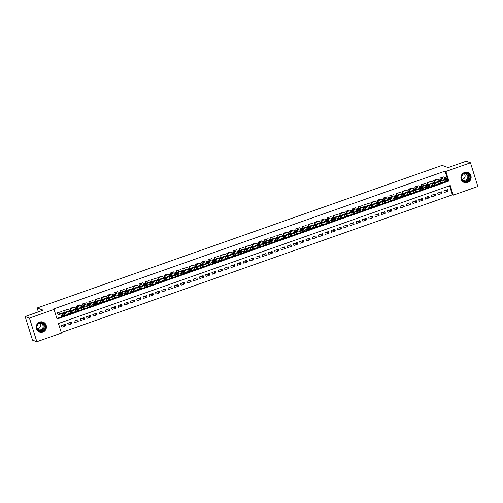 <?xml version="1.0" encoding="UTF-8"?>
<svg xmlns="http://www.w3.org/2000/svg" width="503" height="503" viewBox="0 0 503 503"><rect width="100%" height="100%" fill="white"/><g stroke="black" fill="none" stroke-linecap="round" stroke-linejoin="round"><path stroke-width="0.75" d="M39.743 322.071A5.307 5.105 -70.1 0 1 46.427 327.069A5.307 5.105 -70.1 0 1 39.492 332.049A5.307 5.105 -70.1 0 1 39.743 322.071M464.458 172.504A5.307 5.105 -70.1 0 1 471.141 177.502A5.307 5.105 -70.1 0 1 464.206 182.482A5.307 5.105 -70.1 0 1 464.458 172.504M36.838 341.776L32.525 340.217L25.15 316.532L43.17 310.181L37.14 307.999L442.106 165.393L448.142 167.574L466.162 161.224L470.475 162.783L477.85 186.468L453.247 195.133L450.254 185.532L58.449 323.504L61.441 333.112L36.838 341.776L29.457 318.091L54.066 309.42L57.053 319.028L448.858 181.049L448.626 180.294M61.272 332.558L452.386 194.824L453.247 195.133M61.309 311.684L57.468 312.759L57.964 314.362L58.279 314.249M67.578 309.477L63.736 310.552L64.239 312.149L64.547 312.042M73.847 307.27L70.005 308.345L70.508 309.942L70.816 309.835M80.115 305.063L76.274 306.138L76.777 307.735L77.085 307.629M86.384 302.856L82.542 303.931L83.045 305.528L83.353 305.422M92.653 300.649L88.811 301.725L89.314 303.322L89.628 303.208M98.921 298.442L95.08 299.511L95.583 301.115L95.897 301.001M105.19 296.236L101.348 297.304L101.851 298.908L102.166 298.795M111.459 294.029L107.617 295.098L108.12 296.701L108.434 296.588M117.727 291.822L113.892 292.891L114.388 294.494L114.703 294.381M123.996 289.609L120.16 290.684L120.657 292.287L120.972 292.174M130.264 287.402L126.429 288.477L126.926 290.074L127.24 289.967M136.533 285.195L132.698 286.27L133.194 287.867L133.509 287.76M142.802 282.988L138.966 284.063L139.463 285.66L139.777 285.553M149.07 280.781L145.235 281.856L145.732 283.453L146.046 283.346M155.339 278.574L151.504 279.643L152 281.246L152.315 281.133M161.608 276.367L157.772 277.436L158.269 279.039L158.583 278.926M167.876 274.16L164.041 275.229L164.538 276.832L164.852 276.719M174.151 271.953L170.31 273.022L170.806 274.625L171.121 274.512M180.42 269.74L176.578 270.815L177.075 272.419L177.389 272.305M186.688 267.533L182.847 268.608L183.344 270.205L183.658 270.098M192.957 265.326L189.115 266.401L189.612 267.998L189.927 267.892M199.226 263.119L195.384 264.194L195.881 265.791L196.195 265.685M205.494 260.912L201.653 261.988L202.149 263.585L202.464 263.478M211.763 258.705L207.921 259.774L208.418 261.378L208.732 261.264M218.032 256.499L214.19 257.567L214.687 259.171L215.001 259.058M224.3 254.292L220.459 255.361L220.955 256.964L221.27 256.851M230.569 252.085L226.727 253.154L227.224 254.757L227.538 254.644M236.838 249.872L232.996 250.947L233.493 252.55L233.807 252.437M243.106 247.665L239.265 248.74L239.761 250.337L240.076 250.23M249.375 245.458L245.533 246.533L246.03 248.13L246.344 248.023M255.643 243.251L251.802 244.326L252.305 245.923L252.613 245.816M261.912 241.044L258.07 242.119L258.573 243.716L258.882 243.609M268.181 238.837L264.339 239.906L264.842 241.509L265.15 241.396M274.449 236.63L270.608 237.699L271.111 239.302L271.419 239.189M280.718 234.423L276.876 235.492L277.379 237.095L277.694 236.982M286.987 232.216L283.145 233.285L283.648 234.888L283.962 234.775M293.255 230.003L289.414 231.078L289.917 232.682L290.231 232.568M299.524 227.796L295.682 228.871L296.185 230.468L296.5 230.361M305.793 225.589L301.957 226.664L302.454 228.261L302.768 228.155M312.061 223.382L308.226 224.457L308.723 226.054L309.037 225.948M318.33 221.175L314.494 222.251L314.991 223.848L315.306 223.741M324.598 218.968L320.763 220.037L321.26 221.641L321.574 221.527M330.867 216.762L327.032 217.83L327.528 219.434L327.843 219.321M337.136 214.555L333.3 215.624L333.797 217.227L334.111 217.114M343.404 212.348L339.569 213.417L340.066 215.02L340.38 214.907M349.673 210.135L345.838 211.21L346.334 212.813L346.649 212.7M355.942 207.928L352.106 209.003L352.603 210.6L352.917 210.493M362.217 205.721L358.375 206.796L358.872 208.393L359.186 208.286M368.485 203.514L364.644 204.589L365.14 206.186L365.455 206.079M374.754 201.307L370.912 202.382L371.409 203.979L371.723 203.872M381.023 199.1L377.181 200.169L377.678 201.772L377.992 201.659M387.291 196.893L383.449 197.962L383.946 199.565L384.261 199.452M393.56 194.686L389.718 195.755L390.215 197.358L390.529 197.245M399.828 192.479L395.987 193.548L396.483 195.151L396.798 195.038M406.097 190.266L402.255 191.341L402.752 192.945L403.066 192.831M412.366 188.059L408.524 189.134L409.021 190.731L409.335 190.624M418.634 185.852L414.793 186.927L415.289 188.524L415.604 188.418M424.903 183.645L421.061 184.72L421.558 186.317L421.872 186.211M431.172 181.438L427.33 182.514L427.827 184.111L428.141 184.004M437.44 179.231L433.599 180.307L434.095 181.904L434.41 181.797M445.627 190.279L448.116 191.178L444.356 192.498L443.853 190.901L447.62 189.574L448.116 191.178M439.358 192.486L441.848 193.385L438.088 194.705L437.585 193.108L441.351 191.781L441.848 193.385M433.089 194.692L435.579 195.592L431.819 196.918L431.316 195.315L435.082 193.988L435.579 195.592M426.821 196.899L429.31 197.798L425.551 199.125L425.048 197.522L428.814 196.195L429.31 197.798M420.552 199.106L423.042 200.005L419.282 201.332L418.779 199.729L422.545 198.408L423.042 200.005M414.283 201.313L416.773 202.212L413.013 203.539L412.51 201.936L416.277 200.615L416.773 202.212M408.015 203.52L410.505 204.419L406.745 205.746L406.242 204.143L410.008 202.822L410.505 204.419M401.746 205.727L404.236 206.626L400.476 207.953L399.973 206.356L403.733 205.029L404.236 206.626M395.477 207.934L397.967 208.839L394.207 210.16L393.704 208.563L397.464 207.236L397.967 208.839M389.209 210.147L391.699 211.046L387.932 212.367L387.436 210.77L391.196 209.443L391.699 211.046M382.94 212.354L385.43 213.253L381.664 214.574L381.167 212.976L384.927 211.65L385.43 213.253M376.672 214.561L379.161 215.46L375.395 216.787L374.898 215.183L378.658 213.857L379.161 215.46M370.403 216.768L372.893 217.667L369.127 218.994L368.63 217.39L372.39 216.064L372.893 217.667M364.134 218.975L366.624 219.874L362.858 221.201L362.361 219.597L366.121 218.277L366.624 219.874M357.866 221.182L360.355 222.081L356.589 223.407L356.093 221.804L359.852 220.484L360.355 222.081M351.597 223.389L354.081 224.288L350.321 225.614L349.824 224.011L353.584 222.691L354.081 224.288M345.328 225.596L347.812 226.495L344.052 227.821L343.555 226.224L347.315 224.898L347.812 226.495M339.06 227.802L341.543 228.702L337.783 230.028L337.287 228.431L341.047 227.105L341.543 228.702M332.791 230.016L335.275 230.915L331.515 232.235L331.018 230.638L334.778 229.311L335.275 230.915M326.522 232.223L329.006 233.122L325.246 234.442L324.749 232.845L328.509 231.518L329.006 233.122M320.254 234.429L322.737 235.329L318.977 236.649L318.481 235.052L322.241 233.725L322.737 235.329M313.985 236.636L316.469 237.535L312.709 238.862L312.212 237.259L315.972 235.932L316.469 237.535M307.717 238.843L310.2 239.742L306.44 241.069L305.943 239.466L309.703 238.139L310.2 239.742M301.442 241.05L303.931 241.949L300.172 243.276L299.675 241.673L303.435 240.352L303.931 241.949M295.173 243.257L297.663 244.156L293.903 245.483L293.406 243.88L297.166 242.559L297.663 244.156M288.904 245.464L291.394 246.363L287.634 247.69L287.138 246.086L290.897 244.766L291.394 246.363M282.636 247.671L285.126 248.57L281.366 249.897L280.869 248.3L284.629 246.973L285.126 248.57M276.367 249.878L278.857 250.783L275.097 252.104L274.6 250.507L278.36 249.18L278.857 250.783M270.098 252.091L272.588 252.99L268.828 254.311L268.332 252.713L272.092 251.387L272.588 252.99M263.83 254.298L266.32 255.197L262.56 256.517L262.063 254.92L265.823 253.594L266.32 255.197M257.561 256.505L260.051 257.404L256.291 258.731L255.788 257.127L259.554 255.801L260.051 257.404M251.293 258.712L253.782 259.611L250.022 260.938L249.519 259.334L253.286 258.008L253.782 259.611M245.024 260.919L247.514 261.818L243.754 263.144L243.251 261.541L247.017 260.221L247.514 261.818M238.755 263.126L241.245 264.025L237.485 265.351L236.982 263.748L240.748 262.428L241.245 264.025M232.487 265.333L234.976 266.232L231.217 267.558L230.714 265.955L234.48 264.635L234.976 266.232M226.218 267.539L228.708 268.439L224.948 269.765L224.445 268.168L228.211 266.841L228.708 268.439M219.949 269.746L222.439 270.652L218.679 271.972L218.176 270.375L221.942 269.048L222.439 270.652M213.681 271.96L216.171 272.859L212.411 274.179L211.908 272.582L215.668 271.255L216.171 272.859M207.412 274.166L209.902 275.066L206.142 276.386L205.639 274.789L209.399 273.462L209.902 275.066M201.143 276.373L203.633 277.272L199.867 278.599L199.37 276.996L203.13 275.669L203.633 277.272M194.875 278.58L197.365 279.479L193.598 280.806L193.102 279.203L196.862 277.876L197.365 279.479M188.606 280.787L191.096 281.686L187.33 283.013L186.833 281.41L190.593 280.089L191.096 281.686M182.338 282.994L184.827 283.893L181.061 285.22L180.564 283.617L184.324 282.296L184.827 283.893M176.069 285.201L178.559 286.1L174.793 287.427L174.296 285.823L178.056 284.503L178.559 286.1M169.8 287.408L172.29 288.307L168.524 289.634L168.027 288.037L171.787 286.71L172.29 288.307M163.532 289.615L166.015 290.52L162.255 291.841L161.759 290.244L165.518 288.917L166.015 290.52M157.263 291.828L159.747 292.727L155.987 294.048L155.49 292.45L159.25 291.124L159.747 292.727M150.994 294.035L153.478 294.934L149.718 296.254L149.221 294.657L152.981 293.331L153.478 294.934M144.726 296.242L147.209 297.141L143.449 298.468L142.953 296.864L146.713 295.538L147.209 297.141M138.457 298.449L140.941 299.348L137.181 300.675L136.684 299.071L140.444 297.745L140.941 299.348M132.188 300.656L134.672 301.555L130.912 302.881L130.415 301.278L134.175 299.958L134.672 301.555M125.92 302.863L128.403 303.762L124.643 305.088L124.147 303.485L127.907 302.165L128.403 303.762M119.651 305.07L122.135 305.969L118.375 307.295L117.878 305.692L121.638 304.372L122.135 305.969M113.376 307.276L115.866 308.176L112.106 309.502L111.609 307.905L115.369 306.579L115.866 308.176M107.108 309.483L109.597 310.389L105.837 311.709L105.341 310.112L109.101 308.785L109.597 310.389M100.839 311.697L103.329 312.596L99.569 313.916L99.072 312.319L102.832 310.992L103.329 312.596M94.57 313.903L97.06 314.803L93.3 316.123L92.803 314.526L96.563 313.199L97.06 314.803M88.302 316.11L90.792 317.009L87.032 318.336L86.535 316.733L90.295 315.406L90.792 317.009M82.033 318.317L84.523 319.216L80.763 320.543L80.266 318.94L84.026 317.613L84.523 319.216M75.764 320.524L78.254 321.423L74.494 322.75L73.998 321.147L77.758 319.826L78.254 321.423M69.496 322.731L71.986 323.63L68.226 324.957L67.723 323.354L71.489 322.033L71.986 323.63M452.386 194.824L449.563 185.777M65.22 324.24L61.454 325.56L61.957 327.164L65.717 325.837L65.22 324.24M447.236 178.301L445.004 171.139L53.205 309.112L54.066 309.42M56.883 318.474L447.972 180.665M443.709 177.025L439.867 178.093L440.37 179.697L440.678 179.584M37.14 307.999L38.347 311.879M25.15 316.532L29.457 318.091M445.004 171.139L445.865 171.448L470.475 162.783M448.098 178.609L445.865 171.448M447.997 180.74L448.858 181.049M63.227 324.938L65.717 325.837M443.319 176.88L448.091 178.609L446.557 179.395L444.954 179.709L440.182 177.987M440.288 179.445L445.457 181.313L444.954 179.709M446.909 178.584L444.897 179.288L444.036 178.961L446.079 178.282L446.928 178.659M448.588 180.206L445.457 181.313M464.527 173.126A4.59 4.42 -70.1 0 1 470.104 175.956A4.59 4.42 -70.1 0 1 467.218 181.765A4.59 4.42 -70.1 0 1 461.641 178.936A4.59 4.42 -70.1 0 1 464.527 173.126M467.036 181.42A4.25 4.093 109.9 0 0 467.23 173.422A4.25 4.093 109.9 0 0 461.679 177.408A4.25 4.093 109.9 0 0 467.036 181.42M464.269 173.686A3.345 3.225 -70.1 0 1 462.238 179.313M463.722 173.805A3.345 3.225 -70.1 0 1 467.847 176.993A3.345 3.225 -70.1 0 1 461.892 178.867M463.118 181.929A5.269 5.074 109.9 0 0 470.971 177.452A5.269 5.074 109.9 0 0 466.627 172.24M44.151 323.561A4.59 4.42 -70.1 0 1 44.44 330.006A4.59 4.42 -70.1 0 1 38.165 330.465A4.59 4.42 -70.1 0 1 37.876 324.014A4.59 4.42 -70.1 0 1 44.151 323.561M38.303 330.175A4.25 4.093 109.9 0 0 44.578 329.1A4.25 4.093 109.9 0 0 42.516 322.983A4.25 4.093 109.9 0 0 38.303 330.175M39.555 323.253A3.345 3.225 -70.1 0 1 37.518 328.88M39.008 323.372A3.345 3.225 -70.1 0 1 42.654 328.226A3.345 3.225 -70.1 0 1 37.178 328.434M38.404 331.496A5.269 5.074 109.9 0 0 44.597 323.052A5.269 5.074 109.9 0 0 41.912 321.807M437.05 179.087L441.823 180.816L440.288 181.602L438.685 181.923L433.913 180.193M434.02 181.652L439.188 183.52L438.685 181.923M440.634 180.791L438.629 181.495L437.767 181.168L439.811 180.489L440.659 180.866M442.319 182.419L439.188 183.52M430.782 181.3L435.554 183.023L434.02 183.809L432.417 184.129L427.644 182.4M427.751 183.859L432.92 185.726L432.417 184.129M434.366 182.998L432.36 183.702L431.499 183.375L433.542 182.696L434.391 183.073M436.051 184.626L432.92 185.726M424.513 183.507L429.285 185.23L427.751 186.016L426.148 186.336L421.376 184.607M421.483 186.066L426.651 187.933L426.148 186.336M428.097 185.205L426.091 185.909L425.23 185.582L427.273 184.909L428.122 185.28M429.782 186.833L426.651 187.933M418.238 185.714L423.017 187.437L421.483 188.223L419.879 188.543L415.107 186.814M415.214 188.273L420.382 190.14L419.879 188.543M421.828 187.412L419.823 188.122L418.961 187.789L421.005 187.116L421.854 187.487M423.513 189.04L420.382 190.14M411.97 187.921L416.748 189.644L415.208 190.436L413.611 190.75L408.838 189.021M408.945 190.48L414.114 192.353L413.611 190.75M415.56 189.618L413.554 190.329L412.693 189.996L414.736 189.323L415.585 189.694M417.245 191.247L414.114 192.353M405.701 190.128L410.479 191.857L409.568 192.423L407.342 192.957L402.57 191.234M402.677 192.693L407.845 194.56L407.342 192.957M409.291 191.825L407.285 192.536L406.424 192.209L408.467 191.53L409.316 191.901M410.976 193.454L407.845 194.56M399.432 192.335L404.211 194.064L403.299 194.63L401.073 195.164L396.301 193.441M396.408 194.9L401.57 196.767L401.073 195.164M403.022 194.039L401.017 194.743L400.155 194.416L402.199 193.737L403.048 194.108M404.708 195.661L401.57 196.767M393.164 194.542L397.942 196.271L397.03 196.836L394.805 197.371L390.032 195.648M390.139 197.107L395.301 198.974L394.805 197.371M396.754 196.245L394.748 196.95L393.887 196.623L395.93 195.944L396.779 196.321M398.439 197.868L395.301 198.974M386.895 196.748L391.674 198.478L390.762 199.043L388.536 199.578L383.764 197.855M383.871 199.314L389.033 201.181L388.536 199.578M390.485 198.452L388.479 199.157L387.618 198.83L389.662 198.151L390.51 198.528M392.17 200.075L389.033 201.181M380.626 198.955L385.405 200.684L384.493 201.25L382.267 201.791L377.495 200.062M377.602 201.521L382.764 203.388L382.267 201.791M384.217 200.659L382.211 201.363L381.349 201.037L383.393 200.357L384.242 200.735M385.902 202.288L382.764 203.388M374.358 201.162L379.136 202.891L378.225 203.457L375.999 203.998L371.227 202.269M371.333 203.728L376.495 205.595L375.999 203.998M377.948 202.866L375.942 203.57L375.081 203.243L377.124 202.564L377.973 202.942M379.633 204.495L376.495 205.595M368.089 203.375L372.868 205.098L371.956 205.664L369.73 206.205L364.958 204.476M365.065 205.934L370.227 207.802L369.73 206.205M371.679 205.073L369.674 205.777L368.812 205.45L370.856 204.778L371.704 205.149M373.364 206.702L370.227 207.802M361.82 205.582L366.599 207.305L365.687 207.871L363.462 208.412L358.689 206.683M358.796 208.141L363.958 210.009L363.462 208.412M365.411 207.28L363.405 207.991L362.544 207.657L364.587 206.984L365.436 207.355M367.096 208.908L363.958 210.009M355.552 207.789L360.374 209.55L358.79 210.304L357.193 210.619L352.421 208.89M352.528 210.348L357.69 212.222L357.193 210.619M359.142 209.487L357.136 210.197L356.275 209.864L358.312 209.191L359.167 209.562M360.827 211.115L357.69 212.222M349.283 209.996L354.055 211.725L353.15 212.291L350.924 212.826L346.152 211.097M346.259 212.555L351.421 214.429L350.924 212.826M352.873 211.694L350.868 212.404L350.006 212.071L352.043 211.398L352.899 211.769M354.558 213.322L351.421 214.429M343.015 212.203L347.787 213.932L346.881 214.498L344.656 215.032L339.883 213.31M339.984 214.768L345.152 216.636L344.656 215.032M346.605 213.907L344.599 214.611L343.738 214.284L345.775 213.605L346.63 213.976M348.29 215.529L345.152 216.636M336.746 214.41L341.518 216.139L340.613 216.705L338.387 217.239L333.615 215.517M333.715 216.975L338.884 218.843L338.387 217.239M340.336 216.114L338.33 216.818L337.469 216.491L339.506 215.812L340.361 216.183M342.021 217.736L338.884 218.843M330.477 216.617L335.25 218.346L334.344 218.912L332.118 219.446L327.34 217.724M327.447 219.182L332.615 221.05L332.118 219.446M334.067 218.321L332.062 219.025L331.2 218.698L333.238 218.019L334.093 218.396M335.752 219.943L332.615 221.05M324.209 218.824L328.981 220.553L328.075 221.119L325.85 221.66L321.071 219.93M321.178 221.389L326.346 223.257L325.85 221.66M327.799 220.528L325.793 221.232L324.932 220.905L326.969 220.226L327.824 220.603M329.484 222.15L326.346 223.257M317.94 221.031L322.712 222.76L321.807 223.326L319.581 223.866L314.803 222.137M314.909 223.596L320.078 225.463L319.581 223.866M321.53 222.735L319.524 223.439L318.663 223.112L320.7 222.433L321.555 222.81M323.215 224.363L320.078 225.463M311.671 223.244L316.444 224.967L315.538 225.533L313.312 226.073L308.534 224.344M308.641 225.803L313.809 227.67L313.312 226.073M315.262 224.942L313.256 225.646L312.388 225.319L314.432 224.646L315.287 225.017M316.947 226.57L313.809 227.67M305.403 225.451L310.175 227.174L309.27 227.74L307.044 228.28L302.265 226.551M302.372 228.01L307.54 229.877L307.044 228.28M308.993 227.149L306.987 227.859L306.12 227.526L308.163 226.853L309.012 227.224M310.672 228.777L307.54 229.877M299.134 227.658L303.906 229.381L302.372 230.173L300.775 230.487L295.997 228.758M296.104 230.217L301.272 232.084L300.775 230.487M302.724 229.355L300.719 230.066L299.851 229.733L301.894 229.06L302.743 229.431M304.403 230.984L301.272 232.084M292.865 229.865L297.638 231.587L296.732 232.16L294.507 232.694L289.728 230.965M289.835 232.424L295.003 234.297L294.507 232.694M296.456 231.562L294.45 232.273L293.582 231.94L295.626 231.267L296.474 231.638M298.134 233.191L295.003 234.297M286.597 232.072L291.369 233.801L290.464 234.367L288.238 234.901L283.459 233.178M283.566 234.637L288.735 236.504L288.238 234.901M290.187 233.776L288.181 234.48L287.314 234.153L289.357 233.474L290.206 233.845M291.866 235.398L288.735 236.504M280.328 234.279L285.1 236.008L284.195 236.573L281.969 237.108L277.191 235.385M277.298 236.844L282.466 238.711L281.969 237.108M283.918 235.982L281.913 236.687L281.045 236.36L283.088 235.681L283.937 236.052M285.597 237.605L282.466 238.711M274.06 236.485L278.832 238.215L277.298 239L275.701 239.315L270.922 237.592M271.029 239.051L276.197 240.918L275.701 239.315M277.65 238.189L275.644 238.894L274.776 238.567L276.82 237.888L277.669 238.265M279.328 239.812L276.197 240.918M267.791 238.692L272.563 240.421L271.029 241.207L269.426 241.522L264.653 239.799M264.76 241.258L269.929 243.125L269.426 241.522M271.381 240.396L269.375 241.1L268.508 240.774L270.551 240.094L271.4 240.472M273.06 242.018L269.929 243.125M261.522 240.899L266.294 242.628L264.76 243.414L263.157 243.735L258.385 242.006M258.492 243.465L263.66 245.332L263.157 243.735M265.112 242.603L263.107 243.307L262.239 242.98L264.282 242.301L265.131 242.679M266.791 244.232L263.66 245.332M255.254 243.112L260.026 244.835L258.492 245.621L256.888 245.942L252.116 244.213M252.223 245.671L257.391 247.539L256.888 245.942M258.844 244.81L256.832 245.514L255.97 245.187L258.014 244.508L258.863 244.886M260.523 246.439L257.391 247.539M248.985 245.319L253.757 247.042L252.223 247.828L250.62 248.149L245.848 246.42M245.954 247.878L251.123 249.746L250.62 248.149M252.569 247.017L250.563 247.728L249.702 247.394L251.745 246.721L252.594 247.092M254.254 248.645L251.123 249.746M242.716 247.526L247.489 249.249L245.954 250.041L244.351 250.356L239.579 248.627M239.686 250.085L244.854 251.953L244.351 250.356M246.3 249.224L244.295 249.934L243.433 249.601L245.477 248.928L246.325 249.299M247.985 250.852L244.854 251.953M236.448 249.733L241.22 251.456L239.686 252.248L238.082 252.563L233.31 250.834M233.417 252.292L238.585 254.166L238.082 252.563M240.032 251.431L238.026 252.141L237.165 251.808L239.208 251.135L240.057 251.506M241.717 253.059L238.585 254.166M230.173 251.94L234.995 253.701L233.417 254.455L231.814 254.769L227.042 253.047M227.149 254.505L232.317 256.373L231.814 254.769M233.763 253.638L231.757 254.348L230.896 254.021L232.939 253.342L233.788 253.713M235.448 255.266L232.317 256.373M223.904 254.147L228.683 255.876L227.771 256.442L225.545 256.976L220.773 255.254M220.88 256.712L226.048 258.58L225.545 256.976M227.494 255.851L225.489 256.555L224.627 256.228L226.671 255.549L227.519 255.92M229.179 257.473L226.048 258.58M217.636 256.354L222.414 258.083L221.502 258.649L219.277 259.183L214.504 257.461M214.611 258.919L219.78 260.787L219.277 259.183M221.226 258.058L219.22 258.762L218.359 258.435L220.402 257.756L221.251 258.133M222.911 259.68L219.78 260.787M211.367 258.561L216.145 260.29L215.234 260.856L213.008 261.39L208.236 259.667M208.343 261.126L213.505 262.994L213.008 261.39M214.957 260.265L212.951 260.969L212.09 260.642L214.133 259.963L214.982 260.34M216.642 261.887L213.505 262.994M205.098 260.768L209.877 262.497L208.965 263.063L206.739 263.603L201.967 261.874M202.074 263.333L207.236 265.2L206.739 263.603M208.688 262.472L206.683 263.176L205.821 262.849L207.865 262.17L208.714 262.547M210.373 264.1L207.236 265.2M198.83 262.981L203.608 264.704L202.696 265.27L200.471 265.81L195.698 264.081M195.805 265.54L200.967 267.407L200.471 265.81M202.42 264.679L200.414 265.383L199.553 265.056L201.596 264.377L202.445 264.754M204.105 266.307L200.967 267.407M192.561 265.188L197.339 266.911L196.428 267.477L194.202 268.017L189.43 266.288M189.537 267.747L194.699 269.614L194.202 268.017M196.151 266.886L194.145 267.596L193.284 267.263L195.327 266.59L196.176 266.961M197.836 268.514L194.699 269.614M186.292 267.395L191.071 269.118L189.53 269.91L187.933 270.224L183.161 268.495M183.268 269.954L188.43 271.821L187.933 270.224M189.883 269.092L187.877 269.803L187.015 269.47L189.059 268.797L189.908 269.168M191.568 270.721L188.43 271.821M180.024 269.602L184.802 271.324L183.891 271.897L181.665 272.431L176.893 270.702M176.999 272.161L182.161 274.034L181.665 272.431M183.614 271.299L181.608 272.01L180.747 271.677L182.79 271.004L183.639 271.375M185.299 272.928L182.161 274.034M173.755 271.809L178.534 273.538L177.622 274.104L175.396 274.638L170.624 272.915M170.731 274.374L175.893 276.241L175.396 274.638M177.345 273.506L175.34 274.217L174.478 273.89L176.522 273.211L177.37 273.582M179.03 275.135L175.893 276.241M167.486 274.016L172.259 275.745L171.353 276.31L169.127 276.845L164.355 275.122M164.462 276.581L169.624 278.448L169.127 276.845M171.077 275.719L169.071 276.424L168.209 276.097L170.247 275.418L171.102 275.789M172.762 277.342L169.624 278.448M161.218 276.222L165.99 277.952L165.085 278.517L162.859 279.052L158.087 277.329M158.194 278.788L163.356 280.655L162.859 279.052M164.808 277.926L162.802 278.631L161.941 278.304L163.978 277.625L164.833 278.002M166.493 279.549L163.356 280.655M154.949 278.429L159.721 280.158L158.816 280.724L156.59 281.259L151.818 279.536M151.919 280.995L157.087 282.862L156.59 281.259M158.539 280.133L156.534 280.837L155.672 280.511L157.709 279.831L158.564 280.209M160.224 281.755L157.087 282.862M148.681 280.636L153.453 282.365L152.547 282.931L150.322 283.472L145.549 281.743M145.65 283.202L150.818 285.069L150.322 283.472M152.271 282.34L150.265 283.044L149.404 282.717L151.441 282.038L152.296 282.416M153.956 283.969L150.818 285.069M142.412 282.849L147.184 284.572L146.279 285.138L144.053 285.679L139.274 283.95M139.381 285.408L144.55 287.276L144.053 285.679M146.002 284.547L143.996 285.251L143.135 284.924L145.172 284.245L146.027 284.623M147.687 286.176L144.55 287.276M136.143 285.056L140.915 286.779L140.01 287.345L137.784 287.886L133.006 286.157M133.113 287.615L138.281 289.483L137.784 287.886M139.733 286.754L137.728 287.458L136.866 287.131L138.903 286.459L139.759 286.829M141.418 288.382L138.281 289.483M129.875 287.263L134.647 288.986L133.741 289.552L131.516 290.093L126.737 288.364M126.844 289.822L132.012 291.69L131.516 290.093M133.465 288.961L131.459 289.671L130.598 289.338L132.635 288.665L133.49 289.036M135.15 290.589L132.012 291.69M123.606 289.47L128.378 291.193L126.844 291.985L125.247 292.3L120.469 290.571M120.575 292.029L125.744 293.903L125.247 292.3M127.196 291.168L125.19 291.878L124.323 291.545L126.366 290.872L127.221 291.243M128.881 292.796L125.744 293.903M117.337 291.677L122.11 293.406L121.204 293.972L118.978 294.507L114.2 292.784M114.307 294.242L119.475 296.11L118.978 294.507M120.927 293.375L118.922 294.085L118.054 293.758L120.098 293.079L120.946 293.45M122.606 295.003L119.475 296.11M111.069 293.884L115.841 295.613L114.936 296.179L112.71 296.713L107.931 294.991M108.038 296.449L113.206 298.317L112.71 296.713M114.659 295.588L112.653 296.292L111.785 295.965L113.829 295.286L114.678 295.657M116.338 297.21L113.206 298.317M104.8 296.091L109.572 297.82L108.667 298.386L106.441 298.92L101.663 297.198M101.769 298.656L106.938 300.524L106.441 298.92M108.39 297.795L106.385 298.499L105.517 298.172L107.56 297.493L108.409 297.87M110.069 299.417L106.938 300.524M98.531 298.298L103.304 300.027L102.398 300.593L100.172 301.127L95.394 299.404M95.501 300.863L100.669 302.731L100.172 301.127M102.122 300.002L100.116 300.706L99.248 300.379L101.292 299.7L102.14 300.077M103.8 301.624L100.669 302.731M92.263 300.505L97.035 302.234L95.501 303.02L93.904 303.34L89.125 301.611M89.232 303.07L94.401 304.937L93.904 303.34M95.853 302.209L93.847 302.913L92.98 302.586L95.023 301.907L95.872 302.284M97.532 303.837L94.401 304.937M85.994 302.718L90.766 304.441L89.232 305.227L87.635 305.547L82.857 303.818M82.964 305.277L88.132 307.144L87.635 305.547M89.584 304.416L87.579 305.12L86.711 304.793L88.754 304.114L89.603 304.491M91.263 306.044L88.132 307.144M79.725 304.925L84.498 306.648L82.964 307.434L81.36 307.754L76.588 306.025M76.695 307.484L81.863 309.351L81.36 307.754M83.316 306.623L81.31 307.327L80.442 307L82.486 306.327L83.335 306.698M84.994 308.251L81.863 309.351M73.457 307.132L78.229 308.855L76.695 309.641L75.092 309.961L70.319 308.232M70.426 309.691L75.595 311.558L75.092 309.961M77.047 308.829L75.041 309.54L74.174 309.207L76.217 308.534L77.066 308.905M78.726 310.458L75.595 311.558M67.188 309.339L71.96 311.061L70.426 311.854L68.823 312.168L64.051 310.439M64.158 311.898L69.326 313.771L68.823 312.168M70.778 311.036L68.766 311.747L67.905 311.414L69.948 310.741L70.797 311.112M72.457 312.665L69.326 313.771M60.92 311.546L65.736 313.306L64.158 314.061L62.554 314.375L57.782 312.646M57.889 314.105L63.057 315.978L62.554 314.375M64.503 313.243L62.498 313.954L61.636 313.621L63.68 312.948L64.529 313.319M66.189 314.872L63.057 315.978M447.683 180.772L447.18 179.175M447.054 180.998L446.557 179.395M446.079 178.282L446.299 178.993M466.771 173.284A4.25 4.093 -70.1 0 1 463.904 181.225M463.414 180.929A4.112 3.961 109.9 0 0 468.777 177.069A4.112 3.961 109.9 0 0 466.206 173.195M42.057 322.851A4.25 4.093 -70.1 0 1 39.19 330.785M38.7 330.49A4.112 3.961 109.9 0 0 42.768 323.536A4.112 3.961 109.9 0 0 41.491 322.763M441.414 182.985L440.911 181.382M440.785 183.205L440.288 181.602M439.811 180.489L440.031 181.199M435.145 185.192L434.642 183.589M434.517 185.412L434.02 183.809M433.542 182.696L433.762 183.406M428.877 187.399L428.374 185.796M428.248 187.619L427.751 186.016M427.273 184.909L427.493 185.613M422.608 189.606L422.105 188.003M421.979 189.826L421.483 188.223M421.005 187.116L421.225 187.82M416.333 191.813L415.836 190.209M415.711 192.033L415.208 190.436M414.736 189.323L414.956 190.027M410.064 194.02L409.568 192.423M409.442 194.24L408.939 192.643M408.467 191.53L408.688 192.24M403.796 196.227L403.299 194.63M403.173 196.447L402.67 194.85M402.199 193.737L402.419 194.447M397.527 198.434L397.03 196.836M396.905 198.654L396.402 197.057M395.93 195.944L396.15 196.654M391.259 200.64L390.762 199.043M390.636 200.867L390.133 199.263M389.662 198.151L389.882 198.861M384.99 202.854L384.493 201.25M384.367 203.074L383.864 201.47M383.393 200.357L383.613 201.068M378.721 205.061L378.225 203.457M378.099 205.281L377.596 203.677M377.124 202.564L377.344 203.275M372.453 207.267L371.956 205.664M371.83 207.488L371.327 205.884M370.856 204.778L371.076 205.482M366.184 209.474L365.687 207.871M365.562 209.694L365.059 208.091M364.587 206.984L364.807 207.689M359.915 211.681L359.419 210.078M359.287 211.901L358.79 210.304M358.312 209.191L358.538 209.896M353.647 213.888L353.15 212.291M353.018 214.108L352.521 212.511M352.043 211.398L352.27 212.103M347.378 216.095L346.881 214.498M346.749 216.315L346.253 214.718M345.775 213.605L345.995 214.316M341.109 218.302L340.613 216.705M340.481 218.522L339.984 216.925M339.506 215.812L339.726 216.523M334.841 220.509L334.344 218.912M334.212 220.735L333.715 219.132M333.238 218.019L333.458 218.73M328.572 222.722L328.075 221.119M327.943 222.942L327.447 221.339M326.969 220.226L327.189 220.936M322.304 224.929L321.807 223.326M321.675 225.149L321.178 223.546M320.7 222.433L320.92 223.143M316.035 227.136L315.538 225.533M315.406 227.356L314.909 225.753M314.432 224.646L314.652 225.35M309.766 229.343L309.27 227.74M309.138 229.563L308.641 227.96M308.163 226.853L308.383 227.557M303.498 231.55L303.001 229.946M302.869 231.77L302.372 230.173M301.894 229.06L302.114 229.764M297.229 233.757L296.732 232.16M296.6 233.977L296.104 232.38M295.626 231.267L295.846 231.971M290.96 235.964L290.464 234.367M290.332 236.184L289.835 234.587M289.357 233.474L289.577 234.184M284.692 238.171L284.195 236.573M284.063 238.391L283.566 236.794M283.088 235.681L283.308 236.391M278.423 240.377L277.92 238.78M277.794 240.604L277.298 239M276.82 237.888L277.04 238.598M272.154 242.591L271.651 240.987M271.526 242.811L271.029 241.207M270.551 240.094L270.771 240.805M265.886 244.798L265.383 243.194M265.257 245.018L264.76 243.414M264.282 242.301L264.503 243.012M259.617 247.004L259.114 245.401M258.988 247.225L258.492 245.621M258.014 244.508L258.234 245.219M253.349 249.211L252.846 247.608M252.72 249.431L252.223 247.828M251.745 246.721L251.965 247.426M247.08 251.418L246.577 249.815M246.451 251.638L245.954 250.041M245.477 248.928L245.697 249.633M240.811 253.625L240.308 252.028M240.183 253.845L239.686 252.248M239.208 251.135L239.428 251.84M234.543 255.832L234.04 254.235M233.914 256.052L233.417 254.455M232.939 253.342L233.159 254.053M228.268 258.039L227.771 256.442M227.645 258.259L227.142 256.662M226.671 255.549L226.891 256.26M221.999 260.246L221.502 258.649M221.377 260.472L220.874 258.869M220.402 257.756L220.622 258.467M215.73 262.459L215.234 260.856M215.108 262.679L214.605 261.076M214.133 259.963L214.353 260.673M209.462 264.666L208.965 263.063M208.839 264.886L208.336 263.283M207.865 262.17L208.085 262.88M203.193 266.873L202.696 265.27M202.571 267.093L202.068 265.49M201.596 264.377L201.816 265.087M196.924 269.08L196.428 267.477M196.302 269.3L195.799 267.697M195.327 266.59L195.548 267.294M190.656 271.287L190.159 269.683M190.033 271.507L189.53 269.91M189.059 268.797L189.279 269.501M184.387 273.494L183.891 271.897M183.765 273.714L183.262 272.117M182.79 271.004L183.01 271.708M178.119 275.701L177.622 274.104M177.496 275.921L176.993 274.324M176.522 273.211L176.742 273.921M171.85 277.908L171.353 276.31M171.221 278.128L170.724 276.531M170.247 275.418L170.473 276.128M165.581 280.114L165.085 278.517M164.953 280.334L164.456 278.737M163.978 277.625L164.204 278.335M159.313 282.321L158.816 280.724M158.684 282.548L158.187 280.944M157.709 279.831L157.929 280.542M153.044 284.535L152.547 282.931M152.415 284.755L151.919 283.151M151.441 282.038L151.661 282.749M146.775 286.741L146.279 285.138M146.147 286.962L145.65 285.358M145.172 284.245L145.392 284.956M140.507 288.948L140.01 287.345M139.878 289.168L139.381 287.565M138.903 286.459L139.124 287.163M134.238 291.155L133.741 289.552M133.609 291.375L133.113 289.772M132.635 288.665L132.855 289.37M127.969 293.362L127.473 291.759M127.341 293.582L126.844 291.985M126.366 290.872L126.586 291.577M121.701 295.569L121.204 293.972M121.072 295.789L120.575 294.192M120.098 293.079L120.318 293.79M115.432 297.776L114.936 296.179M114.803 297.996L114.307 296.399M113.829 295.286L114.049 295.997M109.164 299.983L108.667 298.386M108.535 300.203L108.038 298.606M107.56 297.493L107.78 298.204M102.895 302.19L102.398 300.593M102.266 302.416L101.769 300.813M101.292 299.7L101.512 300.41M96.626 304.403L96.123 302.8M95.998 304.623L95.501 303.02M95.023 301.907L95.243 302.617M90.358 306.61L89.855 305.007M89.729 306.83L89.232 305.227M88.754 304.114L88.974 304.824M84.089 308.817L83.586 307.214M83.46 309.037L82.964 307.434M82.486 306.327L82.706 307.031M77.82 311.024L77.317 309.42M77.192 311.244L76.695 309.641M76.217 308.534L76.437 309.238M71.552 313.231L71.049 311.627M70.923 313.451L70.426 311.854M69.948 310.741L70.168 311.445M65.283 315.438L64.78 313.841M64.654 315.658L64.158 314.061M63.68 312.948L63.9 313.652M448.632 180.244L448.135 178.647M464.08 182.4L463.678 182.256M467.664 172.491L467.262 172.347M42.95 322.058L42.548 321.907M39.366 331.967L38.964 331.823M442.363 182.451L441.867 180.854M436.095 184.664L435.598 183.061M429.826 186.871L429.329 185.267M423.557 189.078L423.061 187.474M417.289 191.285L416.792 189.681M411.02 193.492L410.523 191.888M404.752 195.698L404.255 194.101M398.483 197.905L397.986 196.308M392.214 200.112L391.718 198.515M385.946 202.319L385.449 200.722M379.677 204.532L379.18 202.929M373.408 206.739L372.912 205.136M367.14 208.946L366.643 207.343M360.871 211.153L360.374 209.55M354.602 213.36L354.106 211.757M348.334 215.567L347.837 213.97M342.065 217.774L341.568 216.177M335.797 219.981L335.294 218.384M329.528 222.188L329.025 220.591M323.259 224.401L322.756 222.798M316.991 226.608L316.488 225.004M310.722 228.815L310.219 227.211M304.453 231.022L303.95 229.418M298.185 233.229L297.682 231.625M291.916 235.435L291.413 233.838M285.641 237.642L285.144 236.045M279.372 239.849L278.876 238.252M273.104 242.056L272.607 240.459M266.835 244.263L266.339 242.666M260.567 246.476L260.07 244.873M254.298 248.683L253.801 247.08M248.029 250.89L247.533 249.287M241.761 253.097L241.264 251.494M235.492 255.304L234.995 253.701M229.223 257.511L228.727 255.914M222.955 259.718L222.458 258.121M216.686 261.925L216.189 260.328M210.417 264.132L209.921 262.535M204.149 266.345L203.652 264.741M197.88 268.552L197.383 266.948M191.612 270.759L191.115 269.155M185.343 272.966L184.846 271.362M179.074 275.172L178.578 273.569M172.806 277.379L172.309 275.782M166.537 279.586L166.04 277.989M160.268 281.793L159.772 280.196M154 284L153.503 282.403M147.731 286.213L147.228 284.61M141.462 288.42L140.959 286.817M135.194 290.627L134.691 289.024M128.925 292.834L128.422 291.231M122.657 295.041L122.154 293.438M116.388 297.248L115.885 295.651M110.119 299.455L109.616 297.858M103.851 301.662L103.348 300.065M97.576 303.869L97.079 302.272M91.307 306.082L90.81 304.478M85.038 308.289L84.542 306.685M78.77 310.496L78.273 308.892M72.501 312.703L72.004 311.099M66.233 314.909L65.736 313.306"/></g></svg>
